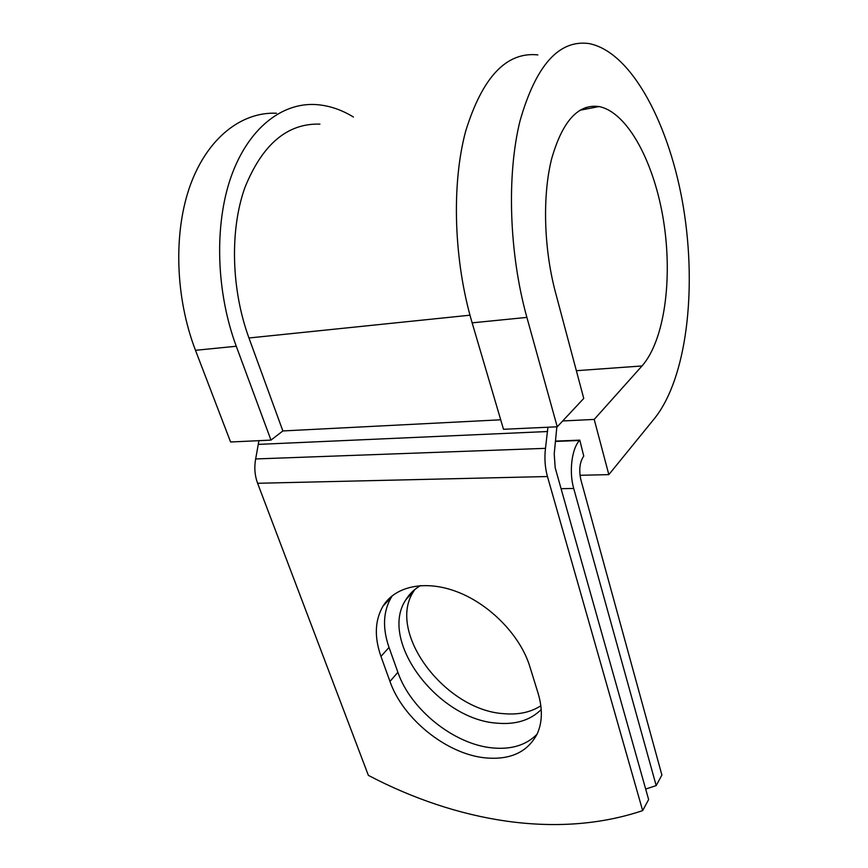 <?xml version="1.0" encoding="UTF-8"?>
<svg xmlns="http://www.w3.org/2000/svg" width="868" height="868" viewBox="0 0 868 868"><rect width="100%" height="100%" fill="white"/><g stroke="black" fill="none" stroke-linecap="round" stroke-linejoin="round"><path stroke-width="1.3" d="M485.06 757.851C510.091 760.227 527.462 752.252 537.162 733.948C542.413 722.382 542.717 708.798 538.073 693.185L529.762 666.353C520.453 635.962 490.615 605.018 458.304 592.269C425.96 579.455 395.45 585.867 383.07 606.048C374.868 620.164 374.162 636.949 380.965 656.414L389.971 681.445C402.785 718.661 446.358 753.988 485.06 757.851M392.455 595.567L391.338 597.271C383.113 611.354 382.343 628.063 389.027 647.409L397.88 672.288C410.466 709.286 453.693 744.245 492.178 747.89C511.154 749.768 526.106 745.221 537.021 734.252M540.851 705.782C530.673 712.303 518.424 714.939 504.102 713.702C444.98 710.436 386.065 631.882 413.776 591.141L414.882 589.448M541.22 709.547C530.348 720.256 515.679 724.791 497.212 723.174C437.765 719.605 378.253 640.454 405.931 599.636C409.522 593.82 414.394 589.133 420.546 585.564M645.673 789.066L656.186 785.605L661.893 775.037L580.909 479.939C578.761 469.968 579.705 462.026 583.741 456.101L579.802 440.141L555.835 441.096M656.186 785.605L573.715 488.467C568.876 471.888 571.762 448.626 579.499 440.477L579.802 440.141M258.924 440.673L255.659 458.955C254.118 467.385 254.758 475.49 257.601 483.281L368.368 775.363C456.34 821.562 557.017 839.443 642.656 810.614L648.635 799.569L555.194 467.819L554.218 453.888L556.855 426.817M547.925 427.23L545.484 448.344C544.323 458.098 544.974 467.494 547.458 476.532L642.656 810.614M585.802 107.48L586.887 108.901M469.979 315.192L248.953 337.988C231.289 289.717 229.684 230.487 244.776 187.879C262.288 144.37 287.341 123.115 319.945 124.124M248.953 337.988L282.87 430.951L270.979 440.109L230.584 441.996L195.484 350.303C175.119 297.301 173.209 231.832 190.515 184.613C207.908 137.372 241.944 111.712 276.447 113.231M576.352 370.701L642.016 365.96C664.432 340.451 672.754 279.463 663.651 221.492C654.646 163.596 628.041 112.287 599.018 106.558C578.175 103.726 562.355 121.216 551.571 159.05C542.316 196.135 543.835 248.78 555.487 292.407L583.752 398.434L557.234 426.796L526.887 317.395C509.169 253.792 506.478 175.52 520.03 120.836C535.914 65.382 558.84 39.613 588.797 43.53C632.24 51.7 670.4 126.695 683.615 208.613C696.928 290.813 686.49 378.09 654.819 418.083L608.837 474.622L579.998 475.295M562.681 420.969L594.211 419.418L608.837 474.622M642.016 365.96L594.211 419.418M526.887 317.395L472.138 322.842C453.834 260.997 451.284 184.851 465.617 131.372C482.369 77.078 506.456 51.581 537.867 54.901M270.979 440.109L236.27 346.256C216.132 291.963 214.125 224.921 231.083 176.757C248.139 128.572 281.568 102.674 315.42 104.54C328.473 105.332 341.146 109.487 353.428 117.017M472.138 322.842L503.505 429.291L557.234 426.796M579.499 440.477L555.791 441.421M547.458 476.532L257.601 483.281M573.715 488.467L561.075 488.684M500.706 419.797L282.87 430.951M547.643 431.515L258.523 444.383M545.484 448.344L255.659 458.955M389.027 647.409L380.965 656.414M397.88 672.288L389.971 681.445M236.27 346.256L195.484 350.303M405.931 599.636L413.776 591.141M391.338 597.271L383.07 606.048M599.018 106.558L579.846 110.258"/></g></svg>
